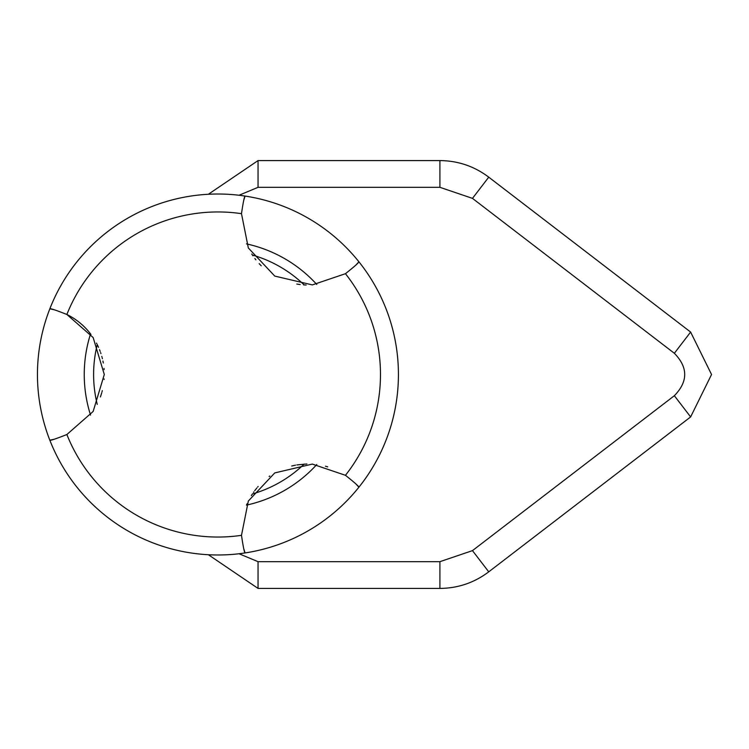<?xml version="1.0" encoding="UTF-8"?>
<svg xmlns="http://www.w3.org/2000/svg" width="749" height="749" viewBox="0 0 749 749"><rect width="100%" height="100%" fill="white"/><g stroke="black" fill="none" stroke-linecap="round" stroke-linejoin="round"><path stroke-width="1.12" d="M304.169 464.08A124.334 124.334 0 0 1 252.404 493.966M97.248 404.385A124.334 124.334 0 0 1 97.248 344.615M252.404 255.034A124.334 124.334 0 0 1 304.169 284.92M90.554 415.096A133.697 133.697 0 0 1 90.554 333.904L90.975 334.457M246.468 243.884A133.697 133.697 0 0 1 316.79 284.48M316.79 464.52A133.697 133.697 0 0 1 246.468 505.116L247.058 503.759M306.163 285.013L303.57 284.882M300.18 284.554L296.81 284.068M261.214 265.764L259.173 263.657M255.886 259.828L254.847 258.489M252.928 255.821L251.767 254.042M96.471 343.108L96.883 343.894M97.37 344.868L98.512 347.293M99.523 349.68L100.197 351.44M100.619 352.62L100.956 353.622M101.789 356.365L101.958 356.964M102.164 357.732L102.416 358.743M102.931 361.046L103.296 362.993M104.027 368.452L104.12 369.632M104.148 378.966L104.12 379.434M102.313 390.65L102.051 391.68M101.789 392.645L100.413 396.961M251.346 495.632L252.479 493.853M253.508 492.355L253.836 491.887M254.707 490.698L256.87 487.964M257.684 487.019L258.124 486.504M269.125 476.561L269.874 476.027M291.726 466.018L294.469 465.382M295.022 465.269L295.537 465.166M296.866 464.923L306.893 463.977M53.582 439.373A66.848 66.848 0 0 1 49.827 440.187A180.49 180.49 0 0 1 358.883 261.757A180.49 180.49 0 0 1 245.101 552.931A180.49 180.49 0 0 1 49.827 440.187C50.445 440.674 56.128 438.783 66.876 434.523L93.157 411.444L104.298 374.5L93.157 337.556L66.876 314.477C56.128 310.217 50.445 308.326 49.827 308.813A66.848 66.848 0 0 1 53.582 309.627M90.554 333.904A66.848 66.848 0 0 0 66.876 314.477A162.542 162.542 0 0 1 241.487 213.671L248.331 247.966L274.761 276.081L312.333 284.91L345.448 273.694A162.542 162.542 0 0 1 345.448 475.306C354.52 482.496 358.996 486.476 358.883 487.243A66.848 66.848 0 0 0 356.299 484.406M345.448 273.694C354.52 266.504 358.996 262.524 358.883 261.757A66.848 66.848 0 0 1 356.299 264.594M345.448 475.306L312.324 464.09L274.761 472.919L248.331 501.034L241.487 535.329C243.182 546.779 244.38 552.64 245.101 552.931A66.848 66.848 0 0 1 243.94 549.279M241.487 213.671C243.182 202.221 244.38 196.36 245.101 196.069A66.848 66.848 0 0 0 243.94 199.721M325.469 466.234A66.848 66.848 0 0 1 327.716 466.88M208.372 194.263L258.049 160.586L258.049 187.325L439.916 187.325L472.469 198.373L674.353 353.285C688.153 367.422 688.153 381.569 674.353 395.715L472.469 550.627L439.916 561.675L258.049 561.675L239.053 553.754M258.049 160.586L439.916 160.586L439.916 187.325M439.916 160.586C458.014 160.745 474.286 166.269 488.741 177.167L472.469 198.373M488.741 177.167L690.625 332.069L674.353 353.285M690.625 332.069L711.55 374.509L690.625 416.931L674.353 395.715M690.625 416.931L488.741 571.833L472.469 550.627M488.741 571.833C474.286 582.731 458.014 588.255 439.916 588.414L439.916 561.675M439.916 588.414L258.049 588.414L258.049 561.675M245.101 552.931A180.49 180.49 0 0 1 49.827 440.187M49.827 308.813A180.49 180.49 0 0 1 245.101 196.069M358.883 261.757A180.49 180.49 0 0 1 358.883 487.243M241.487 535.329A162.542 162.542 0 0 1 66.876 434.523M239.053 195.246L258.049 187.325M208.372 554.737L258.049 588.414"/></g></svg>
